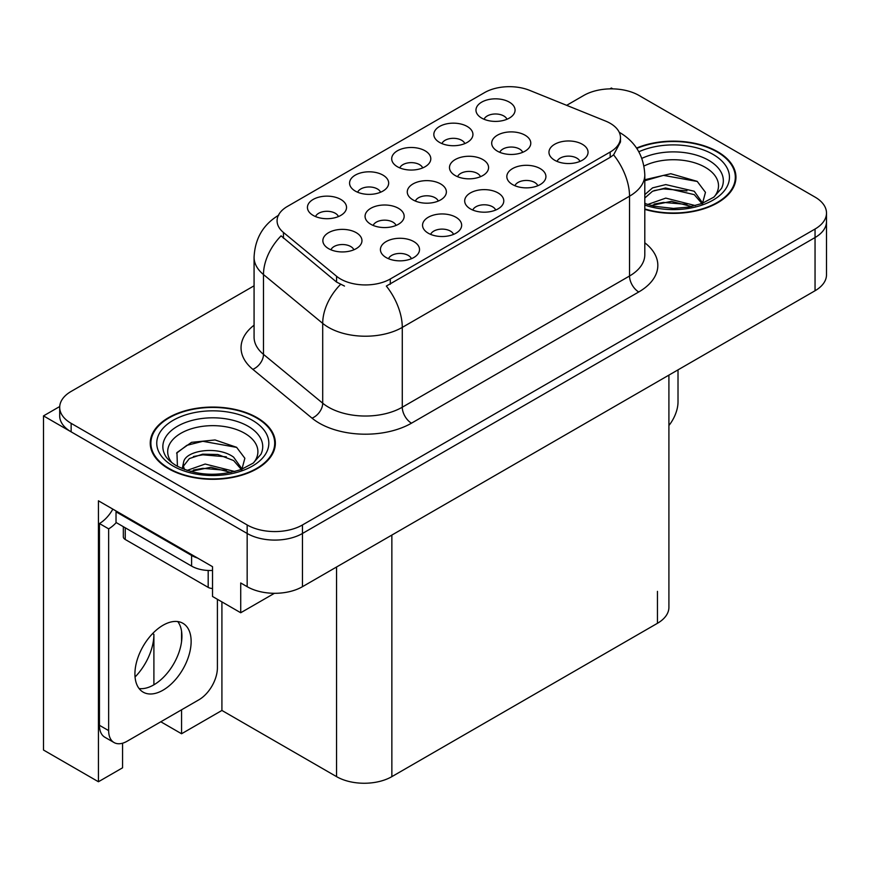<?xml version="1.0" encoding="UTF-8"?>
<svg xmlns="http://www.w3.org/2000/svg" width="870" height="870" viewBox="0 0 870 870"><rect width="100%" height="100%" fill="white"/><g stroke="black" fill="none" stroke-linecap="round" stroke-linejoin="round"><path stroke-width="1.3" d="M338.419 216.576A11.734 6.775 0 0 0 335.276 213.27A11.734 6.775 0 0 0 323.716 211.562A11.734 6.775 0 0 0 315.538 216.576M340.801 199.437A19.553 11.288 0 0 0 315.756 198.186A19.553 11.288 0 0 0 309.274 212.215A19.553 11.288 0 0 0 313.156 215.401A19.553 11.288 0 0 0 344.683 212.215A19.553 11.288 0 0 0 340.801 199.437M438.262 201.068A11.734 6.775 0 0 0 435.12 197.773A11.734 6.775 0 0 0 423.559 196.054A11.734 6.775 0 0 0 415.381 201.068M440.644 183.94A19.553 11.288 0 0 0 415.599 182.678A19.553 11.288 0 0 0 409.117 196.707A19.553 11.288 0 0 0 413 199.893A19.553 11.288 0 0 0 444.526 196.707A19.553 11.288 0 0 0 440.644 183.94M453.542 234.389A11.734 6.775 0 0 0 450.399 231.094A11.734 6.775 0 0 0 438.839 229.375A11.734 6.775 0 0 0 430.661 234.389M455.923 217.25A19.553 11.288 0 0 0 430.878 215.999A19.553 11.288 0 0 0 424.397 230.028A19.553 11.288 0 0 0 428.279 233.214A19.553 11.288 0 0 0 459.806 230.028A19.553 11.288 0 0 0 455.923 217.25M480.468 176.697A11.734 6.775 0 0 0 477.325 173.402A11.734 6.775 0 0 0 465.765 171.684A11.734 6.775 0 0 0 457.587 176.697M482.85 159.569A19.553 11.288 0 0 0 457.805 158.307A19.553 11.288 0 0 0 451.323 172.336A19.553 11.288 0 0 0 455.206 175.533A19.553 11.288 0 0 0 486.732 172.336A19.553 11.288 0 0 0 482.85 159.569M422.689 167.921A11.734 6.775 0 0 0 419.547 164.626A11.734 6.775 0 0 0 407.986 162.907A11.734 6.775 0 0 0 399.808 167.921M425.071 150.793A19.553 11.288 0 0 0 400.015 149.531A19.553 11.288 0 0 0 393.544 163.56A19.553 11.288 0 0 0 397.427 166.746A19.553 11.288 0 0 0 428.953 163.56A19.553 11.288 0 0 0 425.071 150.793M411.412 258.716A11.734 6.775 0 0 0 408.258 255.41A11.734 6.775 0 0 0 396.709 253.703A11.734 6.775 0 0 0 388.52 258.716M413.794 241.577A19.553 11.288 0 0 0 388.738 240.327A19.553 11.288 0 0 0 382.267 254.355A19.553 11.288 0 0 0 386.139 257.542A19.553 11.288 0 0 0 417.676 254.355A19.553 11.288 0 0 0 413.794 241.577M506.96 119.266A11.734 6.775 0 0 0 503.806 115.971A11.734 6.775 0 0 0 492.257 114.253A11.734 6.775 0 0 0 484.079 119.266M509.341 102.138A19.553 11.288 0 0 0 484.285 100.876A19.553 11.288 0 0 0 477.815 114.905A19.553 11.288 0 0 0 481.697 118.102A19.553 11.288 0 0 0 513.224 114.905A19.553 11.288 0 0 0 509.341 102.138M537.812 185.734A11.734 6.775 0 0 0 534.669 182.439A11.734 6.775 0 0 0 523.109 180.721A11.734 6.775 0 0 0 514.931 185.734M540.194 168.606A19.553 11.288 0 0 0 515.149 167.344A19.553 11.288 0 0 0 508.667 181.373A19.553 11.288 0 0 0 512.55 184.56A19.553 11.288 0 0 0 544.076 181.373A19.553 11.288 0 0 0 540.194 168.606M396.057 225.439A11.734 6.775 0 0 0 392.914 222.144A11.734 6.775 0 0 0 381.354 220.425A11.734 6.775 0 0 0 373.176 225.439M398.438 208.311A19.553 11.288 0 0 0 373.382 207.049A19.553 11.288 0 0 0 366.912 221.078A19.553 11.288 0 0 0 370.794 224.264A19.553 11.288 0 0 0 402.321 221.078A19.553 11.288 0 0 0 398.438 208.311M464.83 143.593A11.734 6.775 0 0 0 461.676 140.298A11.734 6.775 0 0 0 450.116 138.58A11.734 6.775 0 0 0 441.938 143.593M467.212 126.465A19.553 11.288 0 0 0 442.156 125.204A19.553 11.288 0 0 0 435.674 139.233A19.553 11.288 0 0 0 439.557 142.419A19.553 11.288 0 0 0 471.083 139.233A19.553 11.288 0 0 0 467.212 126.465M380.56 192.248A11.734 6.775 0 0 0 377.406 188.953A11.734 6.775 0 0 0 365.857 187.235A11.734 6.775 0 0 0 357.668 192.248M382.941 175.109A19.553 11.288 0 0 0 357.885 173.859A19.553 11.288 0 0 0 351.415 187.887A19.553 11.288 0 0 0 355.286 191.074A19.553 11.288 0 0 0 386.813 187.887A19.553 11.288 0 0 0 382.941 175.109M522.685 152.326A11.734 6.775 0 0 0 519.531 149.031A11.734 6.775 0 0 0 507.982 147.313A11.734 6.775 0 0 0 499.793 152.326M525.067 135.198A19.553 11.288 0 0 0 500.011 133.936A19.553 11.288 0 0 0 493.54 147.965A19.553 11.288 0 0 0 497.412 151.162A19.553 11.288 0 0 0 528.938 147.965A19.553 11.288 0 0 0 525.067 135.198M353.851 249.81A11.734 6.775 0 0 0 350.697 246.504A11.734 6.775 0 0 0 339.148 244.796A11.734 6.775 0 0 0 330.959 249.81M356.232 232.671A19.553 11.288 0 0 0 331.176 231.42A19.553 11.288 0 0 0 324.706 245.449A19.553 11.288 0 0 0 328.577 248.635A19.553 11.288 0 0 0 360.104 245.449A19.553 11.288 0 0 0 356.232 232.671M495.682 210.061A11.734 6.775 0 0 0 492.529 206.766A11.734 6.775 0 0 0 480.979 205.048A11.734 6.775 0 0 0 472.791 210.061M498.064 192.933A19.553 11.288 0 0 0 473.008 191.672A19.553 11.288 0 0 0 466.537 205.701A19.553 11.288 0 0 0 470.409 208.887A19.553 11.288 0 0 0 501.936 205.701A19.553 11.288 0 0 0 498.064 192.933M579.953 161.407A11.734 6.775 0 0 0 576.799 158.112A11.734 6.775 0 0 0 565.25 156.393A11.734 6.775 0 0 0 557.061 161.407M582.334 144.279A19.553 11.288 0 0 0 557.279 143.017A19.553 11.288 0 0 0 550.808 157.046A19.553 11.288 0 0 0 554.679 160.243A19.553 11.288 0 0 0 586.206 157.046A19.553 11.288 0 0 0 582.334 144.279M610.185 123.301A35.191 20.314 0 0 0 605.476 121.028L529.591 90.349A35.191 20.314 0 0 0 484.525 92.622L287.394 206.44A35.191 20.314 0 0 0 277.084 220.806A35.191 20.314 0 0 0 283.446 232.464L336.581 276.268A35.191 20.314 0 0 0 390.293 278.987L610.185 152.032A35.191 20.314 0 0 0 620.484 137.667A35.191 20.314 0 0 0 610.185 123.301M59.725 406.518L43.5 415.893L247.167 533.473A39.096 22.576 0 0 0 302.466 533.473L815.049 237.543A39.096 22.576 0 0 0 826.5 221.578A39.096 22.576 0 0 1 815.049 237.543L302.466 533.473A39.096 22.576 0 0 1 247.167 533.473L71.144 431.846A39.096 22.576 0 0 1 59.693 415.893L59.693 407.377A39.096 22.576 0 0 0 71.144 423.342L247.167 524.958A39.096 22.576 0 0 0 302.466 524.958L815.049 229.027A39.096 22.576 0 0 0 826.5 213.063A39.096 22.576 0 0 0 815.049 197.099L639.026 95.472A39.096 22.576 0 0 0 583.726 95.472L566.664 105.335M612.861 88.881L611.382 88.022L609.903 88.881M122.572 743.219L122.572 767.808L98.43 781.749L98.43 500.805L212.519 566.674L212.519 596.472L240.718 612.752L240.718 582.965L247.167 586.684A39.096 22.576 0 0 0 302.466 586.684L815.049 290.743A39.096 22.576 0 0 0 826.5 274.789L826.5 213.063M274.431 593.296L240.718 612.752M98.43 781.749L43.5 750.038L43.5 415.893M668.91 375.122L668.91 607.336A39.096 22.576 180 0 1 657.459 623.29L391.859 776.638A39.096 22.576 180 0 1 336.56 776.638L221.915 710.453L221.915 601.899M221.915 710.453L181.558 733.758L181.558 709.811M181.558 641.625L181.558 631.141M160.819 721.785L181.558 733.758M135.057 677.001A41.706 24.077 120 0 0 153.903 634.361L152.598 633.599M153.903 684.799L153.903 634.361M644.8 209.376A62.564 36.116 0 0 0 735.955 177.252A62.564 36.116 0 0 0 717.641 151.717A62.564 36.116 0 0 0 636.568 148.063M257.031 417.643A62.564 36.116 0 0 0 188.855 409.813A62.564 36.116 0 0 0 150.238 443.189A62.564 36.116 0 0 0 168.562 468.723A62.564 36.116 0 0 0 236.738 476.553A62.564 36.116 0 0 0 275.355 443.189A62.564 36.116 0 0 0 257.031 417.643M150.891 446.495A62.564 36.116 0 0 0 150.673 447.441M620.484 137.667L620.484 141.973L613.589 154.86L610.185 157.339L386.334 286.067A45.621 26.339 60 0 1 402.277 327.403A52.135 30.102 180 0 1 328.545 327.403A52.135 30.102 180 0 1 322.705 323.39L263.49 274.561A52.135 30.102 180 0 1 254.073 257.302L254.073 337.114A52.135 30.102 0 0 0 263.49 354.373L322.705 403.201A52.135 30.102 0 0 0 328.545 407.214A52.135 30.102 0 0 0 402.277 407.214L629.532 276.007A52.135 30.102 0 0 0 644.8 254.725L644.8 174.913A52.135 30.102 180 0 1 629.532 196.196A45.621 26.339 -120 0 0 613.589 154.86M344.487 286.067L336.581 282.076L281.075 235.857A45.621 30.504 129.5 0 0 263.49 274.561L263.49 354.373A13.028 8.722 -50.5 0 1 252.822 369.337A65.163 37.627 180 0 1 254.073 325.184M254.073 285.806L71.144 391.413A39.096 22.576 0 0 0 59.693 407.377M274.92 447.441A62.564 36.116 0 0 0 274.702 446.495M735.52 181.515A62.564 36.116 0 0 0 735.313 180.568M678.013 369.87L678.013 401.896A26.067 15.051 -60 0 1 668.91 425.506M643.974 166.04A45.099 26.035 180 0 1 705.298 167.355A45.099 26.035 180 0 1 714.194 196.881M702.275 204.243L705.461 192.346L697.196 181.373L670.792 173.717L644.8 179.731M636.818 148.422A61.911 35.746 180 0 1 717.174 151.978A61.911 35.746 180 0 1 735.313 177.252A61.911 35.746 180 0 1 644.8 208.952M647.682 204.493L665.778 198.11L695.413 205.603M651.075 205.516L671.39 201.34L691.563 206.527M644.8 202.634A29.46 17.008 0 0 0 645.312 203.667M644.8 194.641L652.565 187.866L665.778 184.592L694.238 191.248L702.732 203.188M644.8 198.012L652.522 191.259L665.561 187.996L694.238 194.63L701.916 203.504M644.8 180.732L663.462 175.37L697.348 181.482M654.055 190.595L663.462 188.888L686.952 190.9M654.088 204.102L663.462 202.405L686.974 204.428M171.999 462.807A45.099 26.035 180 0 1 186.843 430.4A45.099 26.035 180 0 1 244.687 433.282A45.099 26.035 180 0 1 253.583 462.807M241.664 470.17L244.861 458.272L236.596 447.3L215.064 439.959L191.541 442.341L176.947 452.574L177.404 465.667M256.574 417.915A61.911 35.746 180 0 1 274.702 443.189A61.911 35.746 180 0 1 236.488 476.205A61.911 35.746 180 0 1 169.019 468.462A61.911 35.746 180 0 1 150.891 443.189A61.911 35.746 180 0 1 189.105 410.161A61.911 35.746 180 0 1 256.574 417.915M187.083 470.42L205.168 464.036L234.813 471.529M190.476 471.442L210.779 467.277L230.963 472.464M182.254 468.625L183.646 461.97A29.46 17.008 0 0 0 183.331 464.471A29.46 17.008 0 0 0 184.701 469.593M183.646 461.97C185.778 450.236 218 445.581 233.628 457.174L242.132 469.115M183.472 466.102L189.377 458.577L202.623 454.183L217.859 454.499L233.628 460.556L241.305 469.43M123.333 526.687L123.333 536.833A6.514 3.763 0 0 0 125.247 539.487L208.191 587.38A6.514 3.763 0 0 0 212.519 588.479M176.61 453.172L186.822 445.353L202.851 441.297L236.738 447.408M193.444 456.522L202.851 454.814L226.352 456.837M193.488 470.028L202.851 468.332L226.363 470.355M163.027 690.171A39.748 22.946 120 0 0 188.997 655.143A39.748 22.946 120 0 0 182.907 623.29A39.748 22.946 120 0 0 163.027 625.258A39.748 22.946 120 0 0 137.058 660.286A39.748 22.946 120 0 0 143.158 692.139A39.748 22.946 120 0 0 163.027 690.171M177.752 621.571A39.748 22.946 -60 0 1 178.35 654.066A39.748 22.946 -60 0 1 153.816 684.853A39.748 22.946 -60 0 1 139.091 688.551M217.402 599.299L217.402 667.834A26.067 15.051 -60 0 1 198.969 699.752L127.085 741.251A26.067 15.051 -60 0 1 114.057 742.545A26.067 15.051 -60 0 1 108.652 730.615L108.652 528.851L99.441 523.533A26.067 15.051 120 0 0 112.839 509.124M116.243 522.587A26.067 15.051 -60 0 1 108.652 528.851M114.057 742.545L104.835 737.227A26.067 15.051 -60 0 1 99.441 725.297L99.441 523.533M197.501 558.007A26.067 15.051 180 0 1 191.596 555.451L116.025 511.821A26.067 15.051 0 0 0 116.808 511.419M191.596 555.451L191.596 566.098A26.067 15.051 0 0 0 212.519 570.437M116.025 511.821L116.025 522.468L191.596 566.098M815.049 290.743L815.049 229.027M302.466 586.684L302.466 524.958M247.167 586.684L247.167 524.958M391.859 776.638L391.859 535.072M657.459 623.29L657.459 591.372M336.56 776.638L336.56 567.001M283.446 232.464L283.446 238.26M336.581 276.268L336.581 282.076M390.293 278.987L390.293 284.283M610.185 152.032L610.185 157.339M411.488 423.179A13.028 7.525 60 0 1 402.277 407.214L402.277 327.403L629.532 196.196L629.532 276.007A13.028 7.525 60 0 0 638.754 291.972L411.488 423.179A65.163 37.627 180 0 1 319.333 423.179A65.163 37.627 180 0 1 312.025 418.155L252.822 369.337M340.474 284.49A45.621 30.504 129.5 0 0 322.705 323.39L322.705 403.201A13.028 8.722 -50.5 0 1 312.025 418.155M644.8 242.795A65.163 37.627 180 0 1 638.754 291.972M71.144 423.342L71.144 431.846M641.853 158.373A49.938 28.83 180 0 1 708.713 160.33A49.938 28.83 180 0 1 721.567 188.322L713.791 197.175L701.905 203.504L688.779 207.082L673.434 208.419L653.838 206.223L644.8 203.471M638.841 151.782A56.039 32.353 180 0 1 713.03 154.381A56.039 32.353 180 0 1 717.663 197.109A56.039 32.353 180 0 1 644.8 205.081M164.626 454.249A49.938 28.83 180 0 1 187.713 421.711A49.938 28.83 180 0 1 248.102 426.256A49.938 28.83 180 0 1 260.957 454.249L253.192 463.112L241.294 469.441C217.804 476.912 196.174 475.683 176.425 465.744C170.183 461.916 166.257 458.088 164.626 454.249M252.42 420.308A56.039 32.353 180 0 1 252.42 466.059A56.039 32.353 180 0 1 173.163 466.059A56.039 32.353 180 0 1 173.163 420.308A56.039 32.353 180 0 1 252.42 420.308M208.191 587.38L208.191 570.47M125.247 539.487L125.247 527.785M108.652 730.615L99.441 725.297M644.8 174.913C643.92 156.165 635.676 142.114 620.082 132.751L619.212 132.262M278.781 215.14C263.186 224.503 254.953 238.554 254.073 257.302M735.313 177.252L735.313 182.45M274.702 443.189L274.702 448.387M150.891 443.189L150.891 448.387"/></g></svg>
